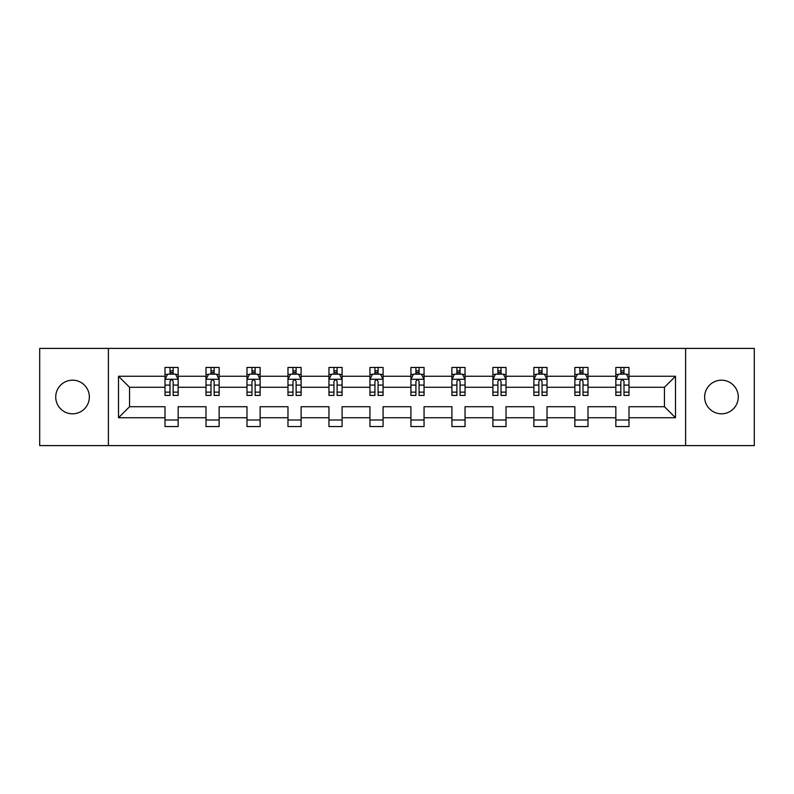 <?xml version="1.0" encoding="UTF-8"?>
<svg xmlns="http://www.w3.org/2000/svg" width="794" height="794" viewBox="0 0 794 794"><rect width="100%" height="100%" fill="white"/><g stroke="black" fill="none" stroke-linecap="round" stroke-linejoin="round"><path stroke-width="1.19" d="M721.458 380.187A16.813 16.813 0 0 0 704.645 397A16.813 16.813 0 0 0 721.458 413.813A16.813 16.813 0 0 0 738.271 397A16.813 16.813 0 0 0 721.458 380.187M72.542 380.187A16.813 16.813 0 0 0 55.729 397A16.813 16.813 0 0 0 72.542 413.813A16.813 16.813 0 0 0 89.355 397A16.813 16.813 0 0 0 72.542 380.187M685.599 348.397L39.7 348.397L39.7 445.603L754.3 445.603L754.3 348.397L685.599 348.397L685.599 445.603M628.987 417.753L628.987 406.717L664.449 406.717L675.486 417.753L628.987 417.753L628.987 426.557L615.846 426.557L615.846 417.753L587.997 417.753L587.997 426.557L574.866 426.557L574.866 417.753L547.016 417.753L547.016 426.557L533.876 426.557L533.876 417.753L506.026 417.753L506.026 426.557L492.895 426.557L492.895 417.753L465.046 417.753L465.046 426.557L451.905 426.557L451.905 417.753L424.056 417.753L424.056 426.557L410.925 426.557L410.925 417.753L383.075 417.753L383.075 426.557L369.944 426.557L369.944 417.753L342.095 417.753L342.095 426.557L328.954 426.557L328.954 417.753L301.105 417.753L301.105 426.557L287.974 426.557L287.974 417.753L260.124 417.753L260.124 426.557L246.984 426.557L246.984 417.753L219.134 417.753L219.134 426.557L206.003 426.557L206.003 417.753L178.154 417.753L178.154 426.557L165.013 426.557L165.013 417.753L118.514 417.753L118.514 376.247L165.013 376.247L165.013 367.443L178.154 367.443L178.154 376.247L206.003 376.247L206.003 367.443L219.134 367.443L219.134 376.247L246.984 376.247L246.984 367.443L260.124 367.443L260.124 376.247L287.974 376.247L287.974 367.443L301.105 367.443L301.105 376.247L328.954 376.247L328.954 367.443L342.095 367.443L342.095 376.247L369.944 376.247L369.944 367.443L383.075 367.443L383.075 376.247L410.925 376.247L410.925 367.443L424.056 367.443L424.056 376.247L451.905 376.247L451.905 367.443L465.046 367.443L465.046 376.247L492.895 376.247L492.895 367.443L506.026 367.443L506.026 376.247L533.876 376.247L533.876 367.443L547.016 367.443L547.016 376.247L574.866 376.247L574.866 367.443L587.997 367.443L587.997 376.247L615.846 376.247L615.846 367.443L628.987 367.443L628.987 376.247L675.486 376.247L675.486 417.753M108.401 445.603L108.401 348.397M615.846 376.247L615.846 387.283L587.997 387.283L587.997 376.247M587.997 417.753L587.997 406.717L615.846 406.717L615.846 417.753M574.866 376.247L574.866 387.283L547.016 387.283L547.016 376.247M547.016 417.753L547.016 406.717L574.866 406.717L574.866 417.753M533.876 376.247L533.876 387.283L506.026 387.283L506.026 376.247M506.026 417.753L506.026 406.717L533.876 406.717L533.876 417.753M492.895 376.247L492.895 387.283L465.046 387.283L465.046 376.247M465.046 417.753L465.046 406.717L492.895 406.717L492.895 417.753M451.905 376.247L451.905 387.283L424.056 387.283L424.056 376.247M424.056 417.753L424.056 406.717L451.905 406.717L451.905 417.753M410.925 376.247L410.925 387.283L383.075 387.283L383.075 376.247M383.075 417.753L383.075 406.717L410.925 406.717L410.925 417.753M369.944 376.247L369.944 387.283L342.095 387.283L342.095 376.247M342.095 417.753L342.095 406.717L369.944 406.717L369.944 417.753M328.954 376.247L328.954 387.283L301.105 387.283L301.105 376.247M301.105 417.753L301.105 406.717L328.954 406.717L328.954 417.753M287.974 376.247L287.974 387.283L260.124 387.283L260.124 376.247M260.124 417.753L260.124 406.717L287.974 406.717L287.974 417.753M246.984 376.247L246.984 387.283L219.134 387.283L219.134 376.247M219.134 417.753L219.134 406.717L246.984 406.717L246.984 417.753M206.003 376.247L206.003 387.283L178.154 387.283L178.154 376.247M178.154 417.753L178.154 406.717L206.003 406.717L206.003 417.753M165.013 376.247L165.013 387.283L129.551 387.283L129.551 406.717L165.013 406.717L165.013 417.753M118.514 376.247L129.551 387.283M664.449 406.717L664.449 387.283L628.987 387.283L628.987 376.247M620.839 374.014L623.995 374.014M579.858 374.014L583.004 374.014M538.868 374.014L542.024 374.014M497.888 374.014L501.034 374.014M456.897 374.014L460.054 374.014M415.917 374.014L419.073 374.014M374.927 374.014L378.083 374.014M333.946 374.014L337.103 374.014M292.966 374.014L296.112 374.014M251.976 374.014L255.132 374.014M210.996 374.014L214.142 374.014M170.005 374.014L173.161 374.014M165.013 419.986L178.154 419.986M206.003 419.986L219.134 419.986M246.984 419.986L260.124 419.986M287.974 419.986L301.105 419.986M328.954 419.986L342.095 419.986M369.944 419.986L383.075 419.986M410.925 419.986L424.056 419.986M451.905 419.986L465.046 419.986M492.895 419.986L506.026 419.986M533.876 419.986L547.016 419.986M574.866 419.986L587.997 419.986M615.846 419.986L628.987 419.986M129.551 406.717L118.514 417.753M675.486 376.247L664.449 387.283M173.161 370.858L170.005 370.858M167.484 374.46L165.013 374.46L165.013 367.443L170.005 367.443L170.005 374.143M165.013 392.127L165.013 395.422L170.005 395.422L170.005 392.127L165.013 392.127L165.013 387.283M178.154 387.283L178.154 395.422L173.161 395.422L173.161 381.368C172.109 379.343 171.057 379.343 170.005 381.368L170.005 392.127M175.682 374.46L178.154 374.46L178.154 367.443L173.161 367.443L173.161 374.143M178.154 379.393L175.524 374.143L167.643 374.143L165.013 379.393M214.142 370.858L210.996 370.858M208.475 374.46L206.003 374.46L206.003 367.443L210.996 367.443L210.996 374.143M206.003 392.127L206.003 395.422L210.996 395.422L210.996 392.127L206.003 392.127L206.003 387.283M219.134 387.283L219.134 395.422L214.142 395.422L214.142 381.368C213.1 379.343 212.048 379.343 210.996 381.368L210.996 392.127M216.673 374.46L219.134 374.46L219.134 367.443L214.142 367.443L214.142 374.143M219.134 379.393L216.514 374.143L208.633 374.143L206.003 379.393M255.132 370.858L251.976 370.858M249.455 374.46L246.984 374.46L246.984 367.443L251.976 367.443L251.976 374.143M246.984 392.127L246.984 395.422L251.976 395.422L251.976 392.127L246.984 392.127L246.984 387.283M260.124 387.283L260.124 395.422L255.132 395.422L255.132 381.368C254.08 379.343 253.028 379.343 251.976 381.368L251.976 392.127M257.653 374.46L260.124 374.46L260.124 367.443L255.132 367.443L255.132 374.143M260.124 379.393L257.494 374.143L249.614 374.143L246.984 379.393M296.112 370.858L292.966 370.858M290.445 374.46L287.974 374.46L287.974 367.443L292.966 367.443L292.966 374.143M287.974 392.127L287.974 395.422L292.966 395.422L292.966 392.127L287.974 392.127L287.974 387.283M301.105 387.283L301.105 395.422L296.112 395.422L296.112 381.368C295.07 379.343 294.018 379.343 292.966 381.368L292.966 392.127M298.633 374.46L301.105 374.46L301.105 367.443L296.112 367.443L296.112 374.143M301.105 379.393L298.484 374.143L290.594 374.143L287.974 379.393M337.103 370.858L333.946 370.858M331.426 374.46L328.954 374.46L328.954 367.443L333.946 367.443L333.946 374.143M328.954 392.127L328.954 395.422L333.946 395.422L333.946 392.127L328.954 392.127L328.954 387.283M342.095 387.283L342.095 395.422L337.103 395.422L337.103 381.368C336.051 379.343 334.999 379.343 333.946 381.368L333.946 392.127M339.624 374.46L342.095 374.46L342.095 367.443L337.103 367.443L337.103 374.143M342.095 379.393L339.465 374.143L331.584 374.143L328.954 379.393M378.083 370.858L374.927 370.858M372.406 374.46L369.944 374.46L369.944 367.443L374.927 367.443L374.927 374.143M369.944 392.127L369.944 395.422L374.927 395.422L374.927 392.127L369.944 392.127L369.944 387.283M383.075 387.283L383.075 395.422L378.083 395.422L378.083 381.368C377.031 379.343 375.979 379.343 374.927 381.368L374.927 392.127M380.604 374.46L383.075 374.46L383.075 367.443L378.083 367.443L378.083 374.143M383.075 379.393L380.445 374.143L372.565 374.143L369.944 379.393M419.073 370.858L415.917 370.858M413.396 374.46L410.925 374.46L410.925 367.443L415.917 367.443L415.917 374.143M410.925 392.127L410.925 395.422L415.917 395.422L415.917 392.127L410.925 392.127L410.925 387.283M424.056 387.283L424.056 395.422L419.073 395.422L419.073 381.368C418.021 379.343 416.969 379.343 415.917 381.368L415.917 392.127M421.594 374.46L424.056 374.46L424.056 367.443L419.073 367.443L419.073 374.143M424.056 379.393L421.435 374.143L413.555 374.143L410.925 379.393M460.054 370.858L456.897 370.858M454.376 374.46L451.905 374.46L451.905 367.443L456.897 367.443L456.897 374.143M451.905 392.127L451.905 395.422L456.897 395.422L456.897 392.127L451.905 392.127L451.905 387.283M465.046 387.283L465.046 395.422L460.054 395.422L460.054 381.368C459.001 379.343 457.949 379.343 456.897 381.368L456.897 392.127M462.574 374.46L465.046 374.46L465.046 367.443L460.054 367.443L460.054 374.143M465.046 379.393L462.416 374.143L454.535 374.143L451.905 379.393M501.034 370.858L497.888 370.858M495.367 374.46L492.895 374.46L492.895 367.443L497.888 367.443L497.888 374.143M492.895 392.127L492.895 395.422L497.888 395.422L497.888 392.127L492.895 392.127L492.895 387.283M506.026 387.283L506.026 395.422L501.034 395.422L501.034 381.368C499.992 379.343 498.94 379.343 497.888 381.368L497.888 392.127M503.555 374.46L506.026 374.46L506.026 367.443L501.034 367.443L501.034 374.143M506.026 379.393L503.406 374.143L495.516 374.143L492.895 379.393M542.024 370.858L538.868 370.858M536.347 374.46L533.876 374.46L533.876 367.443L538.868 367.443L538.868 374.143M533.876 392.127L533.876 395.422L538.868 395.422L538.868 392.127L533.876 392.127L533.876 387.283M547.016 387.283L547.016 395.422L542.024 395.422L542.024 381.368C540.972 379.343 539.92 379.343 538.868 381.368L538.868 392.127M544.545 374.46L547.016 374.46L547.016 367.443L542.024 367.443L542.024 374.143M547.016 379.393L544.386 374.143L536.506 374.143L533.876 379.393M583.004 370.858L579.858 370.858M577.327 374.46L574.866 374.46L574.866 367.443L579.858 367.443L579.858 374.143M574.866 392.127L574.866 395.422L579.858 395.422L579.858 392.127L574.866 392.127L574.866 387.283M587.997 387.283L587.997 395.422L583.004 395.422L583.004 381.368C581.952 379.343 580.91 379.343 579.858 381.368L579.858 392.127M585.525 374.46L587.997 374.46L587.997 367.443L583.004 367.443L583.004 374.143M587.997 379.393L585.367 374.143L577.486 374.143L574.866 379.393M623.995 370.858L620.839 370.858M618.318 374.46L615.846 374.46L615.846 367.443L620.839 367.443L620.839 374.143M615.846 392.127L615.846 395.422L620.839 395.422L620.839 392.127L615.846 392.127L615.846 387.283M628.987 387.283L628.987 395.422L623.995 395.422L623.995 381.368C622.943 379.343 621.891 379.343 620.839 381.368L620.839 392.127M626.516 374.46L628.987 374.46L628.987 367.443L623.995 367.443L623.995 374.143M628.987 379.393L626.357 374.143L618.476 374.143L615.846 379.393M178.084 379.264L165.083 379.264M178.154 392.127L173.161 392.127M170.005 385.09L165.013 385.09M178.154 385.09L173.161 385.09M173.161 372.535L170.005 372.535M219.075 379.264L206.073 379.264M219.134 392.127L214.142 392.127M210.996 385.09L206.003 385.09M219.134 385.09L214.142 385.09M214.142 372.535L210.996 372.535M260.055 379.264L247.053 379.264M260.124 392.127L255.132 392.127M251.976 385.09L246.984 385.09M260.124 385.09L255.132 385.09M255.132 372.535L251.976 372.535M301.045 379.264L288.033 379.264M301.105 392.127L296.112 392.127M292.966 385.09L287.974 385.09M301.105 385.09L296.112 385.09M296.112 372.535L292.966 372.535M342.025 379.264L329.024 379.264M342.095 392.127L337.103 392.127M333.946 385.09L328.954 385.09M342.095 385.09L337.103 385.09M337.103 372.535L333.946 372.535M383.006 379.264L370.004 379.264M383.075 392.127L378.083 392.127M374.927 385.09L369.944 385.09M383.075 385.09L378.083 385.09M378.083 372.535L374.927 372.535M423.996 379.264L410.994 379.264M424.056 392.127L419.073 392.127M415.917 385.09L410.925 385.09M424.056 385.09L419.073 385.09M419.073 372.535L415.917 372.535M464.976 379.264L451.975 379.264M465.046 392.127L460.054 392.127M456.897 385.09L451.905 385.09M465.046 385.09L460.054 385.09M460.054 372.535L456.897 372.535M505.967 379.264L492.955 379.264M506.026 392.127L501.034 392.127M497.888 385.09L492.895 385.09M506.026 385.09L501.034 385.09M501.034 372.535L497.888 372.535M546.947 379.264L533.945 379.264M547.016 392.127L542.024 392.127M538.868 385.09L533.876 385.09M547.016 385.09L542.024 385.09M542.024 372.535L538.868 372.535M587.937 379.264L574.925 379.264M587.997 392.127L583.004 392.127M579.858 385.09L574.866 385.09M587.997 385.09L583.004 385.09M583.004 372.535L579.858 372.535M628.917 379.264L615.916 379.264M628.987 392.127L623.995 392.127M620.839 385.09L615.846 385.09M628.987 385.09L623.995 385.09M623.995 372.535L620.839 372.535"/></g></svg>
